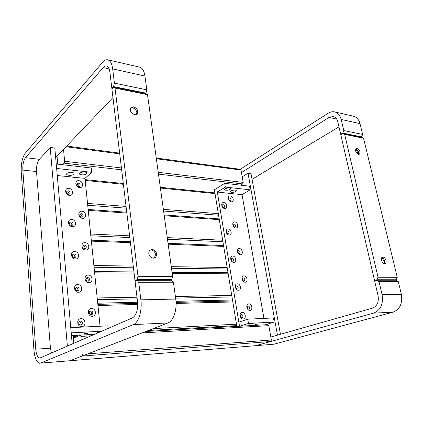 <?xml version="1.0" encoding="UTF-8"?>
<svg xmlns="http://www.w3.org/2000/svg" width="423" height="423" viewBox="0 0 423 423"><rect width="100%" height="100%" fill="white"/><g stroke="black" fill="none" stroke-linecap="round" stroke-linejoin="round"><path stroke-width="0.63" d="M267.817 324.647L268.806 325.668L271.365 339.992L270.768 341.493L82.051 356.076L70.001 360.724L68.6 360.861L70.001 360.724L167.926 322.955C173.472 321.099 177.332 309.562 175.751 299.082L173.419 282.21L138.728 282.3L137.068 280.322L171.669 280.312L173.419 282.21M114.411 83.13L146.834 89.835L145.935 93.139L113.538 86.567L114.411 83.13L112.671 68.901C111.921 63.519 110.239 60.484 107.643 59.791C105.962 59.495 104.259 60.341 102.54 62.345L25.163 153.353C22.26 157.61 20.954 163.796 21.235 171.912L33.94 350.043C34.66 357.668 36.463 362.062 39.355 363.23L40.666 363.098L133.298 324.61C138.591 322.707 142.329 310.725 140.87 299.833L138.728 282.3M113.538 86.567L111.841 88.391L109.874 72.058C109.377 68.457 108.256 66.422 106.517 65.956C105.417 65.755 104.296 66.305 103.154 67.606L25.486 157.684C23.535 160.507 22.657 164.647 22.847 170.099L35.775 349.187C36.262 354.263 37.462 357.186 39.381 357.948L40.28 357.853L132.505 317.863C136.402 315.309 138.067 309.826 137.501 301.414L135.09 281.358L137.068 280.322M146.834 89.835L144.93 76.04C144.106 70.815 142.318 67.844 139.569 67.12L107.796 59.828M112.946 97.581L56.872 156.383M145.935 93.139L145.491 93.568M112.328 88.492L111.841 88.391M72.206 344.01L54.816 148.05L50.2 147.447L39.233 159.513C37.219 162.289 36.32 166.366 36.531 171.749L50.416 347.949L51.41 353.025M67.384 346.099L50.2 147.447M80.999 318.678C76.198 318.656 76.965 327.037 81.745 326.625C86.535 326.577 85.737 318.297 80.999 318.678M80.354 321.068L79.244 321.538C78.25 323.336 78.741 324.504 80.724 325.028L81.813 324.568C82.823 322.77 82.337 321.602 80.354 321.068M91.505 308.489C86.831 308.42 87.619 316.631 92.277 316.272C96.941 316.272 96.116 308.161 91.505 308.489M90.855 310.852L89.776 311.307C88.819 313.057 89.306 314.199 91.236 314.738L92.299 314.294C93.266 312.549 92.785 311.402 90.855 310.852M77.8 284.568C73.063 284.393 73.798 292.515 78.525 292.272C83.252 292.388 82.48 284.362 77.8 284.568M77.171 286.974L75.976 287.492C75.125 289.195 75.643 290.3 77.531 290.818L78.71 290.31C79.572 288.608 79.059 287.497 77.171 286.974M88.196 275.077C83.58 274.855 84.346 282.813 88.946 282.622C93.552 282.781 92.753 274.913 88.196 275.077M87.561 277.456L86.403 277.948C85.578 279.608 86.091 280.698 87.931 281.221L89.073 280.74C89.909 279.085 89.401 277.99 87.561 277.456M74.702 251.505C70.017 251.177 70.736 259.056 75.4 258.976C80.074 259.241 79.323 251.458 74.702 251.505M74.083 253.922L72.819 254.472C72.095 256.084 72.634 257.142 74.432 257.649L75.68 257.11C76.415 255.503 75.886 254.44 74.083 253.922M84.986 242.67C80.423 242.305 81.168 250.025 85.716 249.988C90.263 250.294 89.491 242.659 84.986 242.67M84.367 245.06L83.146 245.578C82.437 247.154 82.966 248.195 84.727 248.713L85.932 248.206C86.652 246.635 86.128 245.589 84.367 245.06M71.693 219.442C67.067 218.971 67.765 226.606 72.375 226.686C76.986 227.093 76.256 219.542 71.693 219.442M71.09 221.869L69.779 222.435C69.155 223.957 69.705 224.973 71.429 225.485L72.73 224.925C73.359 223.402 72.814 222.387 71.09 221.869M81.877 211.225C77.367 210.728 78.086 218.215 82.58 218.331C87.075 218.77 86.324 211.363 81.877 211.225M81.264 213.626L80 214.16C79.387 215.651 79.926 216.655 81.613 217.173L82.871 216.645C83.49 215.159 82.956 214.154 81.264 213.626M68.775 188.325C64.206 187.727 64.883 195.135 69.435 195.357C73.993 195.902 73.285 188.568 68.775 188.325M68.188 190.762L66.839 191.333C66.3 192.782 66.86 193.76 68.515 194.273L69.848 193.708C70.398 192.264 69.843 191.281 68.188 190.762M78.852 180.7C74.395 180.076 75.093 187.347 79.535 187.595C83.981 188.166 83.246 180.975 78.852 180.7M78.255 183.111L76.954 183.651C76.426 185.068 76.97 186.035 78.593 186.554L79.889 186.02C80.423 184.608 79.878 183.64 78.255 183.111M78.964 186.548C79.048 185.274 78.429 184.47 77.113 184.142L76.727 184.148M71.973 177.1L84.97 178.358L100.071 326.239M55.54 156.219L57.073 156.404L57.766 164.161M73.19 336.481L75.68 336.338L77.758 335.397L73.116 335.656L73.803 343.317M73.893 172.965L73.977 173.018C71.868 172.092 69.615 172.177 67.22 173.277L66.95 173.493C64.862 175.344 72.248 176.111 74.036 174.25L73.977 173.018M63.164 176.1L72.143 177.031M80.698 325.033C81.528 323.251 80.999 322.136 79.117 321.676M91.199 314.738C91.934 313.025 91.405 311.941 89.607 311.492M77.663 290.807C78.271 289.147 77.705 288.111 75.96 287.698M88.037 281.216C88.571 279.608 88.005 278.604 86.334 278.202M74.691 257.639C75.109 256.095 74.511 255.132 72.904 254.752M84.949 248.708C85.309 247.212 84.711 246.281 83.167 245.911M71.783 225.464C72.037 224.042 71.424 223.154 69.938 222.794M81.925 217.163C82.131 215.783 81.523 214.916 80.095 214.572M68.938 194.257C69.055 192.941 68.431 192.121 67.061 191.783M86.673 173.795L86.646 172.552C84.563 171.643 82.332 171.743 79.963 172.854L79.72 173.044C77.573 174.884 84.822 175.651 86.673 173.795M57.248 175.492L63.175 176.19M56.227 163.987L91.225 168.005L91.685 172.325L56.624 168.454M84.97 178.358L91.685 172.325M68.759 172.647L71.995 172.41M81.475 172.219L84.669 171.96M98.548 332.584L97.48 332.309L100.325 331.817M83.854 333.81C85.716 333.313 87.032 333.202 87.794 333.477L87.614 333.604C85.753 334.096 84.436 334.207 83.675 333.932L83.854 333.81M71.471 335.751L77.853 335.391L76.394 336.015M101.668 331.235L71.217 332.853M70.752 327.64L107.913 325.863L108.182 328.412M78.366 335.941L76.394 336.052M149.811 250.12L150.979 249.956C153.427 250.305 154.95 251.822 155.542 254.519L154.353 258.099M130.543 108.045L132.536 107.802C134.868 108.457 136.301 109.98 136.835 112.365L136.492 114.379M152.111 249.3C156.272 250.67 157.504 253.292 155.807 257.158L153.274 258.247C149.118 256.914 147.86 254.308 149.515 250.427L152.111 249.3M133.546 106.823C137.068 108.235 138.369 110.466 137.449 113.523L134.562 114.607C131.04 113.227 129.724 111 130.612 107.928L133.546 106.823M136.354 280.698L135.011 280.698L111.91 88.941L113.607 87.117L146.009 93.673L147.5 94.652L115.019 88.106L113.607 87.117M137.998 276.293L172.621 276.43L171.579 279.672L136.989 279.656L137.998 276.293L115.019 88.106M172.621 276.43L147.5 94.652M171.579 279.672L170.252 280.312M136.989 279.656L135.011 280.698M158.234 172.335L243.199 182.403L240.988 170.035L156.362 158.768M62.599 164.716L64.169 163.141L64.619 161.242L63.519 149.414M240.661 185.158L242.665 183.942L158.482 174.128M240.412 169.316L240.988 170.035M243.199 182.403L242.665 183.942M91.045 335.841L80.909 336.422L81.248 340.087M270.768 341.493L255.534 345.697L69.917 360.756M73.343 338.199L80.116 335.153L80.909 336.422M82.051 356.076L82.564 354.236M239.418 169.824L328.137 113.258C330.278 111.915 332.425 111.455 334.567 111.884C337.882 112.719 340.087 115.241 341.187 119.455L343.772 130.538L362.617 134.429L361.617 136.899L342.778 133.076L343.772 130.538M241.438 172.568L329.078 117.393L333.313 116.499C335.539 117.06 337.015 118.747 337.744 121.565L340.695 134.303L342.778 133.076M334.762 111.926L353.321 116.188C356.658 117.028 358.884 119.503 359.994 123.616L362.617 134.429M252.045 179.299L338.966 126.858M398.302 281.649L379.066 281.697L377.02 280.238L396.251 280.227L398.302 281.649L401.358 294.249C402.744 303.381 399.925 309.366 392.914 312.2L273.977 344.2L40.666 363.098M379.066 281.697L382.096 294.662C383.46 304.058 380.642 310.212 373.636 313.12L255.534 345.697M377.02 280.238L374.656 281.009L378.093 295.867C378.997 302.08 377.136 306.173 372.499 308.134L270.836 337.025M340.695 134.303L341.308 134.429M361.099 137.189L361.617 136.899M242.205 176.835L248.01 173.234L251.003 173.626L280.46 334.292M248.01 173.234L277.462 335.143M231.302 201.797C234.495 202.231 233.433 196.092 230.292 195.918C227.088 195.447 228.134 201.639 231.302 201.797M230.107 200.877L230.784 200.666C231.376 199.45 230.979 198.546 229.604 197.943L228.917 198.16C228.33 199.376 228.727 200.28 230.107 200.877M229.705 200.766L228.594 198.884M224.74 208.534C228.008 208.946 226.95 202.707 223.741 202.559C220.468 202.104 221.509 208.402 224.74 208.534M223.55 207.582L224.243 207.36C224.851 206.123 224.454 205.203 223.053 204.6L222.35 204.822C221.747 206.064 222.144 206.984 223.55 207.582M223.17 207.487L222.022 205.52M235.775 227.928C238.995 228.261 237.906 221.975 234.744 221.895C231.513 221.52 232.592 227.87 235.775 227.928M234.554 226.924L235.193 226.723C235.849 225.459 235.463 224.523 234.041 223.915L233.396 224.121C232.745 225.385 233.136 226.321 234.554 226.924M234.115 226.807L233.041 224.798M229.197 235.088C232.481 235.405 231.397 229.007 228.166 228.959C224.867 228.605 225.94 235.061 229.197 235.088M227.976 234.056L228.626 233.845C229.303 232.555 228.912 231.603 227.463 230.995L226.802 231.207C226.136 232.502 226.527 233.448 227.976 234.056M227.548 233.951L226.448 231.852M240.37 254.72C243.611 254.958 242.495 248.507 239.307 248.534C236.055 248.253 237.16 254.768 240.37 254.72M239.117 253.631L239.714 253.44C240.433 252.129 240.058 251.162 238.593 250.543L237.99 250.739C237.277 252.055 237.652 253.017 239.117 253.631M238.625 253.499L237.61 251.368M233.76 262.329C237.076 262.546 235.96 255.984 232.708 256.042C229.382 255.788 230.482 262.413 233.76 262.329M232.513 261.208L233.121 261.012C233.866 259.669 233.491 258.691 231.989 258.067L231.376 258.268C230.635 259.616 231.016 260.594 232.513 261.208M232.031 261.091L231 258.871M245.081 282.199C248.343 282.337 247.196 275.717 243.992 275.859C240.713 275.68 241.845 282.363 245.081 282.199M243.801 281.025L244.346 280.851C245.139 279.487 244.774 278.487 243.257 277.858L242.707 278.033C241.919 279.402 242.284 280.401 243.801 281.025M243.246 280.877L242.305 278.625M238.45 290.284C241.787 290.39 240.645 283.659 237.366 283.828C234.019 283.68 235.146 290.479 238.45 290.284M237.171 289.068L237.721 288.893C238.546 287.497 238.186 286.482 236.631 285.848L236.076 286.027C235.257 287.429 235.622 288.444 237.171 289.068M236.626 288.935L235.674 286.588M249.908 310.403C253.203 310.429 252.023 303.64 248.793 303.894C245.493 303.82 246.657 310.678 249.908 310.403M248.602 309.134L249.089 308.98C249.961 307.558 249.618 306.527 248.047 305.882L247.55 306.041C246.683 307.463 247.032 308.494 248.602 309.134M247.978 308.97L247.127 306.596M243.262 318.979C246.62 318.968 245.451 312.058 242.152 312.354C238.773 312.311 239.931 319.296 243.262 318.979M241.951 317.668L242.442 317.509C243.352 316.06 243.003 315.008 241.401 314.358L240.904 314.522C239.994 315.976 240.349 317.023 241.951 317.668M241.332 317.509L240.481 315.04M239.92 326.207L248.481 323.442L247.756 319.175L238.836 322.136L239.513 326.233L216.703 188.357L224.703 183.323L249.554 186.178L250.215 189.827L242.025 194.617L263.952 318.397M236.827 326.382L214.403 189.805L216.703 188.357L217.316 192.058L225.343 187.077L224.703 183.323M226.691 193.031L232.988 193.681M249.443 324.108L252.436 323.785L249.443 324.108M255.18 324.425L258.12 324.108L255.18 324.425M248.481 323.442L274.22 322.072L273.47 317.943L247.756 319.175M274.22 322.072L265.501 324.779M230.244 189.351L230.657 188.209C229.107 187.638 227.283 187.838 225.184 188.801L224.941 188.97C222.99 190.403 228.097 190.757 230.244 189.351M235.87 191.487L236.304 190.366C234.791 189.816 232.994 190.012 230.916 190.958L230.646 191.138C228.758 192.528 233.745 192.851 235.87 191.487M242.025 194.617L232.83 193.734M225.343 187.077L250.215 189.827M226.702 193.068L217.316 192.058M232.47 190.339L233.977 190.075M226.702 188.187L228.388 187.897M355.875 148.959L356.896 149.43L358.741 152.201L358.662 154.353M355.664 149.012L358.508 153.998M381.869 257.544L383.582 258.707L384.581 260.621L384.296 263.719M383.582 258.707L382.106 257.602L384.184 261.879M358.514 154.337C355.912 152.877 355.061 150.963 355.965 148.584L357.081 148.299C359.677 149.768 360.523 151.683 359.608 154.051L358.514 154.337M384.555 263.751C382.26 263.867 380.229 258.464 382.128 257.295L382.958 257.047C385.263 256.957 387.267 262.339 385.364 263.508L384.555 263.751M342.879 133.504L361.723 137.316L363.531 138.205L344.676 134.403L342.879 133.504L340.79 134.731L374.54 280.518L376.169 280.512M363.531 138.205L397.255 277.324L396.134 279.751L376.904 279.74L378.03 277.25L397.255 277.324M344.676 134.403L378.03 277.25M394.617 280.232L396.134 279.751M374.54 280.518L376.904 279.74M175.751 299.082L140.87 299.833M167.926 322.955L133.298 324.61M144.93 76.04L112.671 68.901M109.166 68.933L103.154 67.606M39.408 159.318L25.486 157.684M36.515 171.537L22.847 170.099M50.437 348.198L35.775 349.187M218.58 215.228L163.585 211.029M126.271 208.185L87.714 205.24M87.529 203.421L126.065 206.435M163.352 209.348L218.316 213.647M215.027 193.597L160.407 188.055M123.394 184.301L85.182 180.425M119.73 153.887L66.062 146.744M64.619 161.242L121.427 167.973M121.655 169.84L64.169 163.141M87.857 353.834L271.365 339.992M268.806 325.668L142.091 332.917M222.937 241.776L167.482 239.27M129.813 237.562L90.834 235.796M90.654 234.004L129.607 235.838M167.254 237.615L222.683 240.227M219.304 219.664L164.235 215.746M126.863 213.081L88.233 210.331M227.405 269.012L171.495 268.277M133.451 267.78L94.049 267.267M94.488 271.577L133.954 271.92M172.039 272.248L228.018 272.735M93.869 265.501L133.25 266.088M171.267 266.654L227.156 267.489M223.693 246.398L168.164 244.182M130.427 242.68L91.379 241.126M231.994 296.951L175.614 298.093M137.2 298.876L97.359 299.685M97.718 303.191L137.591 302.234M175.984 301.313L232.491 299.96M97.184 297.956L136.999 297.216M175.392 296.507L231.751 295.46M228.198 273.818L172.203 273.406M134.096 273.126L94.615 272.835M236.706 325.625L148.41 330.485M73.269 337.348L75.527 337.216M153.285 328.602L236.462 324.177M232.819 301.959L176.084 303.455M137.697 304.465L97.956 305.512M341.187 119.455L359.994 123.616M373.636 313.12L392.914 312.2M382.096 294.662L401.358 294.249M329.078 117.393L336.756 119.09M68.6 360.861L40.587 363.13M40.185 357.89L39.381 357.948M79.487 186.374L79.889 186.02M69.425 194.083L69.848 193.708M82.385 217.031L82.871 216.645M72.206 225.337L72.73 224.925M85.34 248.613L85.932 248.206M75.04 257.554L75.68 257.11M88.359 281.163L89.073 280.74M77.932 290.765L78.71 290.31M91.442 314.717L92.299 314.294M80.883 325.017L81.813 324.568M155.807 257.158L154.665 257.792M137.449 113.523L136.597 114.321M85.097 179.616L123.305 183.524M160.306 187.304L214.91 192.888M66.718 146.057L119.64 153.142M156.261 158.049L240.449 169.322M267.986 324.642L145.856 331.468M94.514 334.334L80.285 335.132M88.143 209.454L126.763 212.235M164.119 214.932L219.177 218.897M91.283 240.164L130.316 241.76M168.042 243.299L223.556 245.562M94.493 271.624L133.959 271.963M172.045 272.29L228.023 272.772M94.509 271.788L133.975 272.121M172.066 272.444L228.05 272.914M97.718 303.217L137.591 302.26M175.989 301.34L232.491 299.986M97.835 304.37L137.665 303.37M176.053 302.403L232.655 300.975M73.269 337.358L75.5 337.226M230.493 200.835L230.784 200.666M223.931 207.54L224.243 207.36M234.871 226.892L235.193 226.723M228.283 234.025L228.626 233.845M239.355 253.61L239.714 253.44M232.735 261.187L233.121 261.012M243.949 281.015L244.346 280.851M237.303 289.057L237.721 288.893M248.661 309.128L249.089 308.98M241.982 317.662L242.442 317.509M356.896 149.43L356.166 149.039M358.741 152.201L358.424 153.681M384.581 260.621L384.031 261.292M385.364 263.508L384.666 263.746M359.608 154.051L359.101 154.321"/></g></svg>

